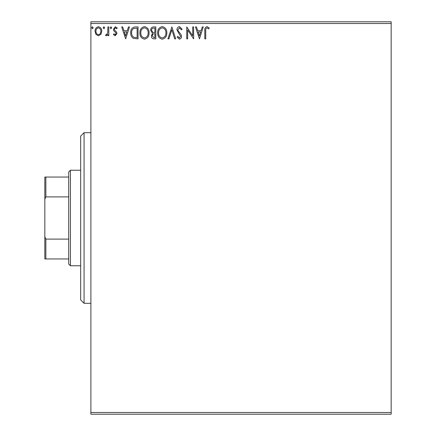 <?xml version="1.0" encoding="UTF-8"?>
<svg xmlns="http://www.w3.org/2000/svg" width="436" height="436" viewBox="0 0 436 436"><rect width="100%" height="100%" fill="white"/><g stroke="black" fill="none" stroke-linecap="round" stroke-linejoin="round"><path stroke-width="0.65" d="M100.874 34.351L98.394 35.801L95.925 34.362L95.032 31.256C95.004 28.781 96.127 27.283 98.394 26.765C100.667 27.283 101.79 28.781 101.768 31.256L100.874 34.351M108.809 26.918L108.809 35.643L107.894 35.643L107.894 34.362L106.291 35.801L105.594 35.501L106.035 34.569L106.444 34.727L107.746 32.847L107.894 26.918L108.809 26.918M115.175 35.801L113.404 34.558L113.943 33.806L115.12 34.727L116.009 33.55L115.785 32.76L113.703 30.634L113.404 29.288L115.344 26.765L117.23 27.948L116.706 28.754L115.442 27.839L114.325 29.239L114.543 30.073L116.63 32.166L116.924 33.507L115.175 35.801M135.28 26.918L138.054 26.918L138.054 38.858L133.405 38.428C131.465 37.087 130.566 35.191 130.707 32.738C130.571 29.294 132.092 27.354 135.28 26.918M155.815 26.918L155.815 38.858L154.126 38.858C152.306 38.771 151.39 37.785 151.374 35.899L152.496 33.359L150.611 30.307C150.622 28.335 151.559 27.206 153.428 26.918L155.815 26.918M171.893 26.918L175.719 38.858L174.722 38.858L171.817 29.801L168.912 38.858L167.909 38.858L171.893 26.918M192.717 26.918L193.633 26.918L193.633 38.858L187.66 29.953L187.66 38.858L186.744 38.858L186.744 26.918L192.717 35.801L192.717 26.918M205.727 30.918L205.727 38.858L204.811 38.858L204.811 30.798C204.44 28.629 205.171 27.234 206.996 26.612L209.253 27.991L208.784 28.907L207.002 27.839C205.874 28.427 205.449 29.452 205.727 30.918M90.895 23.506L90.895 21.8L391.168 21.8L391.168 23.506L90.895 23.506L90.895 412.494L391.168 412.494L391.168 414.2L90.895 414.2L90.895 412.494M391.168 23.506L391.168 412.494M199.454 38.858L195.47 26.918L196.473 26.918L197.699 30.743L201.05 30.743L202.282 26.918L203.28 26.918L199.454 38.858M179.469 26.612L182.15 29.223L181.403 29.828L179.534 27.839L177.861 29.861L178.166 31.032L181.065 34.564L181.54 36.379C181.556 37.927 180.842 38.858 179.403 39.169L177.098 37.147L177.817 36.411L179.414 37.943L180.618 36.428L176.945 29.844C176.962 28.051 177.801 26.978 179.469 26.612M166.841 32.836C166.906 36.242 165.397 38.352 162.301 39.169C159.145 38.433 157.592 36.341 157.652 32.896C157.592 29.485 159.118 27.392 162.23 26.612C165.348 27.364 166.884 29.435 166.841 32.836M149.079 32.836C149.145 36.242 147.635 38.352 144.545 39.169C141.384 38.433 139.831 36.341 139.891 32.896C139.831 29.485 141.362 27.392 144.469 26.612C147.586 27.364 149.123 29.435 149.079 32.836M125.655 38.858L121.671 26.918L122.674 26.918L123.9 30.743L127.252 30.743L128.478 26.918L129.481 26.918L125.655 38.858M111.72 27.762L110.957 28.754L110.188 27.762L110.957 26.765L111.72 27.762M104.678 27.762L103.91 28.754L103.147 27.762L103.91 26.765L104.678 27.762M93.195 27.762L92.427 28.754L91.664 27.762L92.427 26.765L93.195 27.762M198.091 31.97L199.377 35.981L200.658 31.97L198.091 31.97M158.573 32.896C158.524 35.632 159.756 37.311 162.263 37.943C164.759 37.283 165.974 35.583 165.92 32.842C165.963 30.122 164.743 28.454 162.263 27.839C159.745 28.454 158.513 30.144 158.573 32.896M153.946 37.638L154.894 37.638L154.894 33.806L154.426 33.806C153.052 33.801 152.338 34.488 152.295 35.877L153.946 37.638M154.431 32.586L154.894 32.586L154.894 28.144L153.848 28.144C152.387 28.122 151.614 28.841 151.526 30.307L152.971 32.444L154.431 32.586M140.812 32.896C140.768 35.632 141.994 37.311 144.501 37.943C146.997 37.283 148.218 35.583 148.158 32.842C148.202 30.122 146.987 28.454 144.501 27.839C141.983 28.454 140.752 30.144 140.812 32.896M137.138 37.638L137.138 28.144L133.689 28.449C132.195 29.441 131.509 30.874 131.623 32.744C131.503 34.749 132.261 36.27 133.89 37.3L137.138 37.638M124.293 31.97L125.579 35.981L126.86 31.97L124.293 31.97M95.947 31.25C95.909 33.103 96.727 34.264 98.4 34.727C100.073 34.264 100.89 33.103 100.847 31.25C100.89 29.403 100.073 28.264 98.4 27.839C96.721 28.264 95.904 29.403 95.947 31.25M84.072 303.303L80.66 299.892L80.66 136.108L84.072 132.697L84.072 303.303L90.895 303.303M70.425 265.769L68.719 264.063L68.719 171.937L70.425 170.231L70.425 265.769L80.66 265.769M70.425 170.231L80.66 170.231M68.719 258.946L44.832 258.946L44.832 177.054L45.856 177.054L45.856 196.898L44.832 199.236M44.832 236.764L45.856 239.102L45.856 258.946M68.719 239.102L45.856 239.102M68.719 196.898L45.856 196.898M68.719 177.054L45.856 177.054M84.072 132.697L90.895 132.697"/></g></svg>
